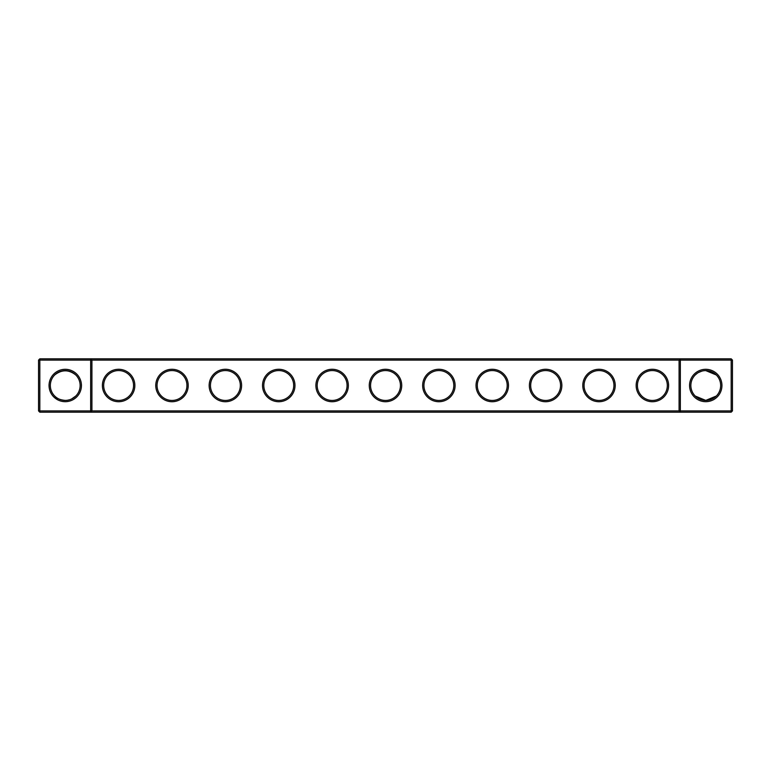 <?xml version="1.0" encoding="UTF-8"?>
<svg xmlns="http://www.w3.org/2000/svg" width="771" height="771" viewBox="0 0 771 771"><rect width="100%" height="100%" fill="white"/><g stroke="black" fill="none" stroke-linecap="round" stroke-linejoin="round"><path stroke-width="1.16" d="M54.702 374.966C61.747 369.454 68.773 369.454 75.78 374.966M90.65 358.814L39.832 358.814L39.832 410.904L90.65 410.904L90.65 360.096L38.55 360.096L38.55 410.904L39.832 410.904L39.832 412.186L90.65 412.186L90.65 410.904L679.078 410.904L679.078 360.096L91.922 360.096L91.922 410.904L90.65 412.186L680.35 412.186L679.078 410.904L680.35 410.904L680.35 360.096L679.078 360.096L680.35 358.814L680.35 360.096L731.168 360.096L731.168 410.904L680.35 410.904L680.35 412.186L731.168 412.186L732.45 410.904L732.45 360.096L731.168 360.096L731.168 358.814L90.65 358.814L90.65 360.096L91.922 360.096L90.65 358.814M65.236 400.4A14.9 14.9 0 0 1 52.332 378.05A14.9 14.9 0 0 1 78.141 378.05A14.9 14.9 0 0 1 65.236 400.4C60.311 399.976 56.803 398.52 54.702 396.034M75.78 396.034L71.568 398.993M731.168 358.814L732.45 360.096M39.832 358.814L38.55 360.096M65.236 401.681A16.181 16.181 0 0 1 51.223 377.405A16.181 16.181 0 0 1 79.259 377.405A16.181 16.181 0 0 1 65.236 401.681M118.618 401.73A16.23 16.23 0 0 0 132.67 377.385A16.23 16.23 0 0 0 104.567 377.385A16.23 16.23 0 0 0 118.618 401.73M171.991 401.73A16.23 16.23 0 0 0 186.042 377.385A16.23 16.23 0 0 0 157.939 377.385A16.23 16.23 0 0 0 171.991 401.73M225.373 401.73A16.23 16.23 0 0 0 239.424 377.385A16.23 16.23 0 0 0 211.312 377.385A16.23 16.23 0 0 0 225.373 401.73M278.745 401.73A16.23 16.23 0 0 0 292.797 377.385A16.23 16.23 0 0 0 264.694 377.385A16.23 16.23 0 0 0 278.745 401.73M332.128 401.73A16.23 16.23 0 0 0 346.179 377.385A16.23 16.23 0 0 0 318.066 377.385A16.23 16.23 0 0 0 332.128 401.73M385.5 401.73A16.23 16.23 0 0 0 399.551 377.385A16.23 16.23 0 0 0 371.449 377.385A16.23 16.23 0 0 0 385.5 401.73M438.872 401.73A16.23 16.23 0 0 0 452.934 377.385A16.23 16.23 0 0 0 424.821 377.385A16.23 16.23 0 0 0 438.872 401.73M492.255 401.73A16.23 16.23 0 0 0 506.306 377.385A16.23 16.23 0 0 0 478.203 377.385A16.23 16.23 0 0 0 492.255 401.73M545.627 401.73A16.23 16.23 0 0 0 559.688 377.385A16.23 16.23 0 0 0 531.576 377.385A16.23 16.23 0 0 0 545.627 401.73M599.009 401.73A16.23 16.23 0 0 0 613.061 377.385A16.23 16.23 0 0 0 584.958 377.385A16.23 16.23 0 0 0 599.009 401.73M652.382 401.73A16.23 16.23 0 0 0 666.433 377.385A16.23 16.23 0 0 0 638.33 377.385A16.23 16.23 0 0 0 652.382 401.73M705.764 401.681A16.181 16.181 0 0 0 719.777 377.405A16.181 16.181 0 0 0 691.741 377.405A16.181 16.181 0 0 0 705.764 401.681M715.729 374.427L714.495 373.424L705.764 370.6L710.785 371.468L705.764 370.6L716.298 374.966L711.305 371.67M709.812 371.159L706.708 370.629L709.812 371.159M703.431 370.784L702.882 370.88L703.431 370.784M702.034 371.073L698.459 372.509M699.923 371.786L698.507 372.48M695.22 374.966L697.398 373.164M701.591 371.198L699.972 371.767M714.495 373.424L710.795 371.477L715.045 373.839L705.764 370.6L714.495 373.424L708.067 370.774L710.795 371.468L714.495 373.424L705.764 370.6L710.785 371.468L705.764 370.6L714.495 373.424L705.764 370.6L714.495 373.424L705.764 370.6L710.785 371.468M715.17 373.945L711.672 371.824L715.17 373.945M697.389 373.174L695.779 374.436M118.618 400.448A14.948 14.948 0 0 0 131.562 378.031A14.948 14.948 0 0 0 105.675 378.031A14.948 14.948 0 0 0 118.618 400.448M171.991 400.448A14.948 14.948 0 0 0 184.934 378.031A14.948 14.948 0 0 0 159.048 378.031A14.948 14.948 0 0 0 171.991 400.448M225.373 400.448A14.948 14.948 0 0 0 238.316 378.031A14.948 14.948 0 0 0 212.43 378.031A14.948 14.948 0 0 0 225.373 400.448M278.745 400.448A14.948 14.948 0 0 0 291.689 378.031A14.948 14.948 0 0 0 265.802 378.031A14.948 14.948 0 0 0 278.745 400.448M332.128 400.448A14.948 14.948 0 0 0 345.071 378.031A14.948 14.948 0 0 0 319.184 378.031A14.948 14.948 0 0 0 332.128 400.448M385.5 400.448A14.948 14.948 0 0 0 398.443 378.031A14.948 14.948 0 0 0 372.557 378.031A14.948 14.948 0 0 0 385.5 400.448M438.872 400.448A14.948 14.948 0 0 0 451.816 378.031A14.948 14.948 0 0 0 425.929 378.031A14.948 14.948 0 0 0 438.872 400.448M492.255 400.448A14.948 14.948 0 0 0 505.198 378.031A14.948 14.948 0 0 0 479.311 378.031A14.948 14.948 0 0 0 492.255 400.448M545.627 400.448A14.948 14.948 0 0 0 558.57 378.031A14.948 14.948 0 0 0 532.684 378.031A14.948 14.948 0 0 0 545.627 400.448M599.009 400.448A14.948 14.948 0 0 0 611.952 378.031A14.948 14.948 0 0 0 586.066 378.031A14.948 14.948 0 0 0 599.009 400.448M652.382 400.448A14.948 14.948 0 0 0 665.325 378.031A14.948 14.948 0 0 0 639.438 378.031A14.948 14.948 0 0 0 652.382 400.448M731.168 412.186L731.168 410.904L732.45 410.904M699.432 398.993L695.22 396.034L705.764 400.4A14.9 14.9 0 0 0 718.668 378.05A14.9 14.9 0 0 0 692.859 378.05A14.9 14.9 0 0 0 705.764 400.4L716.298 396.034M38.55 410.904L39.832 412.186M696.319 397.026L698.439 398.482M701.485 399.773L703.451 400.226M74.681 397.026L72.57 398.472M69.515 399.773L67.549 400.226"/></g></svg>
